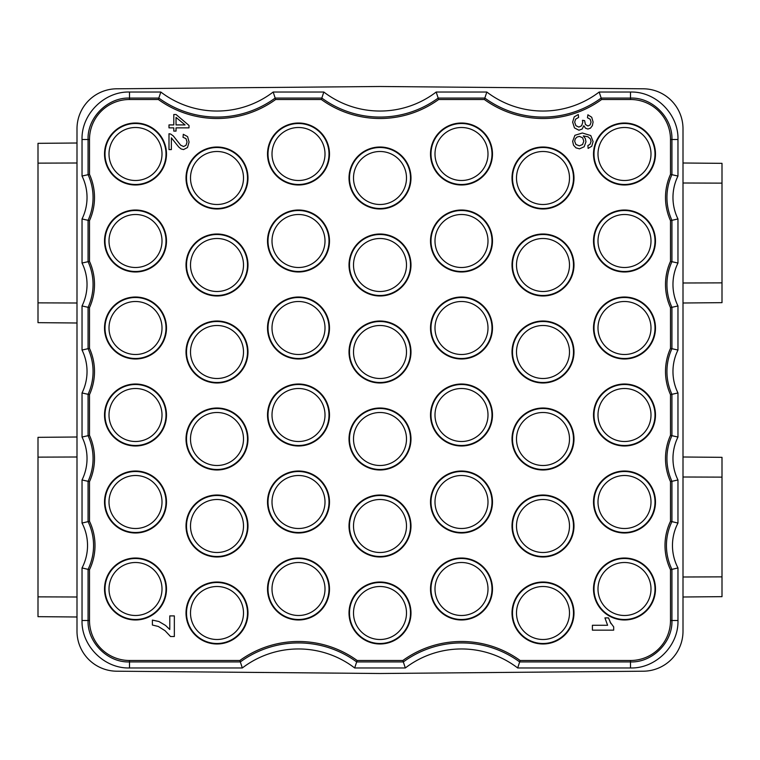 <?xml version="1.0" encoding="UTF-8"?>
<svg xmlns="http://www.w3.org/2000/svg" width="760" height="760" viewBox="0 0 760 760"><rect width="100%" height="100%" fill="white"/><g stroke="black" fill="none" stroke-linecap="round" stroke-linejoin="round"><path stroke-width="1.14" d="M683.003 631.199A40.005 40.005 0 0 1 643.35 671.203L380 673.503L116.65 671.203A40.005 40.005 0 0 1 76.997 631.199L76.997 128.801A40.005 40.005 0 0 1 116.65 88.796L380 86.497L643.35 88.796A40.005 40.005 0 0 1 683.003 128.801L683.003 631.199M273.173 92.036A92.53 92.53 0 0 1 160.825 92.036L129.504 92.036C104.68 91.257 81.282 113.876 82.032 139.498L82.032 176.044A48.535 48.535 0 0 1 82.032 218.956L82.032 263.045A48.535 48.535 0 0 1 82.032 305.957L82.032 350.047A48.535 48.535 0 0 1 82.032 392.958L82.032 437.048A48.535 48.535 0 0 1 82.032 479.959L82.032 523.061A48.535 48.535 0 0 1 82.032 567.938L82.032 620.502C81.254 645.316 103.873 668.714 129.504 667.964L242.326 667.964A92.53 92.53 0 0 1 354.673 667.964L405.327 667.964A92.53 92.53 0 0 1 517.674 667.964L630.496 667.964C655.319 668.743 678.718 646.123 677.967 620.502L677.967 567.938A48.535 48.535 0 0 1 677.967 523.061L677.967 479.959A48.535 48.535 0 0 1 677.967 437.048L677.967 392.958A48.535 48.535 0 0 1 677.967 350.047L677.967 305.957A48.535 48.535 0 0 1 677.967 263.045L677.967 218.956A48.535 48.535 0 0 1 677.967 176.044L677.967 139.498C678.746 114.684 656.127 91.285 630.496 92.036L599.174 92.036A92.53 92.53 0 0 1 486.828 92.036L436.173 92.036A92.53 92.53 0 0 1 323.827 92.036L273.173 92.036L275.642 99.503L321.356 99.503A99.997 99.997 0 0 0 438.644 99.503L484.358 99.503A99.997 99.997 0 0 0 601.644 99.503L630.496 99.503A39.995 39.995 45.7 0 1 670.5 139.498L670.5 174.373A56.002 56.002 0 0 0 670.5 220.628L670.5 261.373A56.002 56.002 0 0 0 670.5 307.629L670.5 348.374A56.002 56.002 0 0 0 670.5 394.63L670.5 435.366A56.002 56.002 0 0 0 670.5 481.631L670.5 521.293A56.002 56.002 0 0 0 670.5 569.706L670.5 620.502A39.995 39.995 135.7 0 1 630.496 660.497L520.144 660.497A99.997 99.997 0 0 0 402.857 660.497L357.143 660.497A99.997 99.997 0 0 0 239.856 660.497L129.504 660.497A39.995 39.995 -134.3 0 1 89.499 620.502L89.499 569.706A56.002 56.002 0 0 0 89.499 521.293L89.499 481.631A56.002 56.002 0 0 0 89.499 435.366L89.499 394.63A56.002 56.002 0 0 0 89.499 348.374L89.499 307.629A56.002 56.002 0 0 0 89.499 261.373L89.499 220.628A56.002 56.002 0 0 0 89.499 174.373L89.499 139.498A39.995 39.995 -44.3 0 1 129.504 99.503L158.355 99.503A99.997 99.997 0 0 0 275.642 99.503M76.997 456.998L38 457.14L38 437.342L76.997 437M38 457.14L38 596.856L76.997 596.999M38 596.856L38 616.664L76.997 616.996M76.997 163.001L38 163.143L38 143.336L76.997 143.004M38 163.143L38 302.86L76.997 303.002M38 302.86L38 322.658L76.997 323M683.003 303.002L722 302.66L722 163.343L683.003 163.001M683.003 282.995L722 282.863M683.003 182.998L722 183.141M683.003 596.999L722 596.657L722 457.339L683.003 456.998M683.003 577.001L722 576.859M683.003 477.005L722 477.137M135.498 214.5A26.495 26.495 0 0 0 109.003 240.996A26.495 26.495 0 0 0 135.498 267.501A26.495 26.495 0 0 0 162.004 240.996A26.495 26.495 0 0 0 135.498 214.5M135.498 271.5A30.504 30.504 0 0 1 105.004 240.996A30.504 30.504 0 0 1 135.498 210.501A30.504 30.504 0 0 1 166.003 240.996A30.504 30.504 0 0 1 135.498 271.5M135.498 210.016A30.979 30.979 0 0 0 104.519 240.996A30.979 30.979 0 0 0 135.498 271.985A30.979 30.979 0 0 0 166.487 240.996A30.979 30.979 0 0 0 135.498 210.016M583.832 125.732L585.523 128.202L587.889 129.038L590.463 128.145L592.372 125.628L593.085 122.018L591.717 117.249L587.898 114.798L587.461 117.743L590.168 119.215L591.061 122.084L590.168 124.906L587.936 126.008L585.418 124.498L584.62 120.64L582.464 120.308L582.739 122.389L581.637 125.761L578.854 127.091L575.871 125.657L574.674 122.141L575.596 119.168L578.607 117.448L578.284 114.504L574.208 116.869L572.641 122.132L574.465 127.918L578.911 130.216L582.131 129.038L583.832 125.732M189.002 125.457L189.002 127.861L176.035 127.861L176.035 131.1L173.793 131.1L173.793 127.861L168.995 127.861L168.995 124.916L173.793 124.916L173.793 114.504L176.035 114.504L189.002 125.457M588.107 148.418L591.755 146.243L593.085 141.607L590.786 135.565L582.359 133L574.902 135.318L572.66 141.332L573.524 145.198L575.985 147.868L579.49 148.846L584.155 146.766L585.969 141.759L585.323 138.529L583.309 135.926L587.936 136.762L590.406 138.957L591.061 141.427L590.007 144.371L587.908 145.493L588.107 148.418M171.361 149.596L168.995 149.596L168.995 133.732L170.706 134.064L173.365 136.011L180.623 145.16L183.587 146.537L186.038 145.274L187.045 142.016L185.982 138.614L183.036 137.322L183.293 134.292L187.596 136.629L189.078 142.082L187.482 147.554L183.53 149.568L181.165 148.979L178.724 147.012L171.361 137.826L171.361 149.596M135.498 123.016A30.979 30.979 0 0 0 104.519 154.005A30.979 30.979 0 0 0 135.498 184.984A30.979 30.979 0 0 0 166.487 154.005A30.979 30.979 0 0 0 135.498 123.016M135.498 297.017A30.979 30.979 0 0 0 104.519 327.997A30.979 30.979 0 0 0 135.498 358.986A30.979 30.979 0 0 0 166.487 327.997A30.979 30.979 0 0 0 135.498 297.017M135.498 384.019A30.979 30.979 0 0 0 104.519 414.998A30.979 30.979 0 0 0 135.498 445.987A30.979 30.979 0 0 0 166.487 414.998A30.979 30.979 0 0 0 135.498 384.019M135.498 471.019A30.979 30.979 0 0 0 104.519 501.999A30.979 30.979 0 0 0 135.498 532.988A30.979 30.979 0 0 0 166.487 501.999A30.979 30.979 0 0 0 135.498 471.019M135.498 558.02A30.979 30.979 0 0 0 104.519 589A30.979 30.979 0 0 0 135.498 619.98A30.979 30.979 0 0 0 166.487 589A30.979 30.979 0 0 0 135.498 558.02M298.499 123.016A30.979 30.979 0 0 0 267.52 154.005A30.979 30.979 0 0 0 298.499 184.984A30.979 30.979 0 0 0 329.488 154.005A30.979 30.979 0 0 0 298.499 123.016M298.499 210.016A30.979 30.979 0 0 0 267.52 240.996A30.979 30.979 0 0 0 298.499 271.985A30.979 30.979 0 0 0 329.488 240.996A30.979 30.979 0 0 0 298.499 210.016M298.499 297.017A30.979 30.979 0 0 0 267.52 327.997A30.979 30.979 0 0 0 298.499 358.986A30.979 30.979 0 0 0 329.488 327.997A30.979 30.979 0 0 0 298.499 297.017M298.499 384.019A30.979 30.979 0 0 0 267.52 414.998A30.979 30.979 0 0 0 298.499 445.987A30.979 30.979 0 0 0 329.488 414.998A30.979 30.979 0 0 0 298.499 384.019M298.499 471.019A30.979 30.979 0 0 0 267.52 501.999A30.979 30.979 0 0 0 298.499 532.988A30.979 30.979 0 0 0 329.488 501.999A30.979 30.979 0 0 0 298.499 471.019M298.499 558.02A30.979 30.979 0 0 0 267.52 589A30.979 30.979 0 0 0 298.499 619.98A30.979 30.979 0 0 0 329.488 589A30.979 30.979 0 0 0 298.499 558.02M461.5 123.016A30.979 30.979 0 0 0 430.512 154.005A30.979 30.979 0 0 0 461.5 184.984A30.979 30.979 0 0 0 492.48 154.005A30.979 30.979 0 0 0 461.5 123.016M461.5 210.016A30.979 30.979 0 0 0 430.512 240.996A30.979 30.979 0 0 0 461.5 271.985A30.979 30.979 0 0 0 492.48 240.996A30.979 30.979 0 0 0 461.5 210.016M461.5 297.017A30.979 30.979 0 0 0 430.512 327.997A30.979 30.979 0 0 0 461.5 358.986A30.979 30.979 0 0 0 492.48 327.997A30.979 30.979 0 0 0 461.5 297.017M461.5 384.019A30.979 30.979 0 0 0 430.512 414.998A30.979 30.979 0 0 0 461.5 445.987A30.979 30.979 0 0 0 492.48 414.998A30.979 30.979 0 0 0 461.5 384.019M461.5 471.019A30.979 30.979 0 0 0 430.512 501.999A30.979 30.979 0 0 0 461.5 532.988A30.979 30.979 0 0 0 492.48 501.999A30.979 30.979 0 0 0 461.5 471.019M461.5 558.02A30.979 30.979 0 0 0 430.512 589A30.979 30.979 0 0 0 461.5 619.98A30.979 30.979 0 0 0 492.48 589A30.979 30.979 0 0 0 461.5 558.02M624.501 123.016A30.979 30.979 0 0 0 593.512 154.005A30.979 30.979 0 0 0 624.501 184.984A30.979 30.979 0 0 0 655.481 154.005A30.979 30.979 0 0 0 624.501 123.016M624.501 210.016A30.979 30.979 0 0 0 593.512 240.996A30.979 30.979 0 0 0 624.501 271.985A30.979 30.979 0 0 0 655.481 240.996A30.979 30.979 0 0 0 624.501 210.016M624.501 297.017A30.979 30.979 0 0 0 593.512 327.997A30.979 30.979 0 0 0 624.501 358.986A30.979 30.979 0 0 0 655.481 327.997A30.979 30.979 0 0 0 624.501 297.017M624.501 384.019A30.979 30.979 0 0 0 593.512 414.998A30.979 30.979 0 0 0 624.501 445.987A30.979 30.979 0 0 0 655.481 414.998A30.979 30.979 0 0 0 624.501 384.019M624.501 471.019A30.979 30.979 0 0 0 593.512 501.999A30.979 30.979 0 0 0 624.501 532.988A30.979 30.979 0 0 0 655.481 501.999A30.979 30.979 0 0 0 624.501 471.019M624.501 558.02A30.979 30.979 0 0 0 593.512 589A30.979 30.979 0 0 0 624.501 619.98A30.979 30.979 0 0 0 655.481 589A30.979 30.979 0 0 0 624.501 558.02M216.999 147.012A30.979 30.979 0 0 0 186.019 178.001A30.979 30.979 0 0 0 216.999 208.981A30.979 30.979 0 0 0 247.988 178.001A30.979 30.979 0 0 0 216.999 147.012M216.999 234.013A30.979 30.979 0 0 0 186.019 265.002A30.979 30.979 0 0 0 216.999 295.982A30.979 30.979 0 0 0 247.988 265.002A30.979 30.979 0 0 0 216.999 234.013M216.999 321.014A30.979 30.979 0 0 0 186.019 352.003A30.979 30.979 0 0 0 216.999 382.983A30.979 30.979 0 0 0 247.988 352.003A30.979 30.979 0 0 0 216.999 321.014M216.999 408.015A30.979 30.979 0 0 0 186.019 439.005A30.979 30.979 0 0 0 216.999 469.984A30.979 30.979 0 0 0 247.988 439.005A30.979 30.979 0 0 0 216.999 408.015M216.999 495.017A30.979 30.979 0 0 0 186.019 525.996A30.979 30.979 0 0 0 216.999 556.985A30.979 30.979 0 0 0 247.988 525.996A30.979 30.979 0 0 0 216.999 495.017M216.999 582.017A30.979 30.979 0 0 0 186.019 612.997A30.979 30.979 0 0 0 216.999 643.986A30.979 30.979 0 0 0 247.988 612.997A30.979 30.979 0 0 0 216.999 582.017M380 147.012A30.979 30.979 0 0 0 349.02 178.001A30.979 30.979 0 0 0 380 208.981A30.979 30.979 0 0 0 410.979 178.001A30.979 30.979 0 0 0 380 147.012M380 234.013A30.979 30.979 0 0 0 349.02 265.002A30.979 30.979 0 0 0 380 295.982A30.979 30.979 0 0 0 410.979 265.002A30.979 30.979 0 0 0 380 234.013M380 321.014A30.979 30.979 0 0 0 349.02 352.003A30.979 30.979 0 0 0 380 382.983A30.979 30.979 0 0 0 410.979 352.003A30.979 30.979 0 0 0 380 321.014M380 408.015A30.979 30.979 0 0 0 349.02 439.005A30.979 30.979 0 0 0 380 469.984A30.979 30.979 0 0 0 410.979 439.005A30.979 30.979 0 0 0 380 408.015M380 495.017A30.979 30.979 0 0 0 349.02 525.996A30.979 30.979 0 0 0 380 556.985A30.979 30.979 0 0 0 410.979 525.996A30.979 30.979 0 0 0 380 495.017M380 582.017A30.979 30.979 0 0 0 349.02 612.997A30.979 30.979 0 0 0 380 643.986A30.979 30.979 0 0 0 410.979 612.997A30.979 30.979 0 0 0 380 582.017M543.001 147.012A30.979 30.979 0 0 0 512.012 178.001A30.979 30.979 0 0 0 543.001 208.981A30.979 30.979 0 0 0 573.981 178.001A30.979 30.979 0 0 0 543.001 147.012M543.001 234.013A30.979 30.979 0 0 0 512.012 265.002A30.979 30.979 0 0 0 543.001 295.982A30.979 30.979 0 0 0 573.981 265.002A30.979 30.979 0 0 0 543.001 234.013M543.001 321.014A30.979 30.979 0 0 0 512.012 352.003A30.979 30.979 0 0 0 543.001 382.983A30.979 30.979 0 0 0 573.981 352.003A30.979 30.979 0 0 0 543.001 321.014M543.001 408.015A30.979 30.979 0 0 0 512.012 439.005A30.979 30.979 0 0 0 543.001 469.984A30.979 30.979 0 0 0 573.981 439.005A30.979 30.979 0 0 0 543.001 408.015M543.001 495.017A30.979 30.979 0 0 0 512.012 525.996A30.979 30.979 0 0 0 543.001 556.985A30.979 30.979 0 0 0 573.981 525.996A30.979 30.979 0 0 0 543.001 495.017M543.001 582.017A30.979 30.979 0 0 0 512.012 612.997A30.979 30.979 0 0 0 543.001 643.986A30.979 30.979 0 0 0 573.981 612.997A30.979 30.979 0 0 0 543.001 582.017M610.926 623.599L608.522 617.899L604.931 617.899L607.601 625.271L592.401 625.271L592.401 630.154L613.681 630.154L613.681 626.876L610.081 622.031M174.344 615.904L174.344 636.519L170.516 636.519L165.043 630.695L158.261 626.439L152.399 625.033L152.399 620.093L158.925 621.519L165.518 625.423L169.784 629.498L169.784 615.904L174.344 615.904M158.355 99.503L158.821 98.069L129.504 98.069C107.844 97.261 87.248 117.496 88.065 139.498L88.065 174.686L89.499 174.373M160.825 92.036L158.821 98.069A98.562 98.562 0 0 0 275.177 98.069L321.822 98.069L323.827 92.036M82.032 176.044L88.065 174.686A54.568 54.568 0 0 1 88.065 220.314L88.065 261.677L89.499 261.373M82.032 218.956L89.499 220.628M82.032 263.045L88.065 261.677A54.568 54.568 0 0 1 88.065 307.315L88.065 348.678L89.499 348.374M82.032 305.957L89.499 307.629M82.032 350.047L88.065 348.678A54.568 54.568 0 0 1 88.065 394.316L88.065 435.68L89.499 435.366M82.032 392.958L89.499 394.63M82.032 437.048L88.065 435.68A54.568 54.568 0 0 1 88.065 481.317L88.065 521.626L89.499 521.293M82.032 479.959L89.499 481.631M82.032 523.061L88.065 521.626A54.568 54.568 0 0 1 88.065 569.373L88.065 620.502C87.257 642.162 107.493 662.758 129.504 661.931L240.321 661.931L239.856 660.497M82.032 567.938L89.499 569.706M242.326 667.964L240.321 661.931A98.562 98.562 0 0 1 356.677 661.931L403.322 661.931L402.857 660.497M354.673 667.964L357.143 660.497M405.327 667.964L403.322 661.931A98.562 98.562 0 0 1 519.678 661.931L630.496 661.931C652.156 662.739 672.752 642.504 671.935 620.502L671.935 569.373L670.5 569.706M517.674 667.964L520.144 660.497M677.967 567.938L671.935 569.373A54.568 54.568 0 0 1 671.935 521.626L671.935 481.317L670.5 481.631M677.967 523.061L670.5 521.293M677.967 479.959L671.935 481.317A54.568 54.568 0 0 1 671.935 435.68L671.935 394.316L670.5 394.63M677.967 437.048L670.5 435.366M677.967 392.958L671.935 394.316A54.568 54.568 0 0 1 671.935 348.678L671.935 307.315L670.5 307.629M677.967 350.047L670.5 348.374M677.967 305.957L671.935 307.315A54.568 54.568 0 0 1 671.935 261.677L671.935 220.314L670.5 220.628M677.967 263.045L670.5 261.373M677.967 218.956L671.935 220.314A54.568 54.568 0 0 1 671.935 174.686L671.935 139.498C672.742 117.838 652.507 97.242 630.496 98.069L601.179 98.069L601.644 99.503M677.967 176.044L670.5 174.373M599.174 92.036L601.179 98.069A98.562 98.562 0 0 1 484.823 98.069L438.178 98.069L438.644 99.503M486.828 92.036L484.358 99.503M436.173 92.036L438.178 98.069A98.562 98.562 0 0 1 321.822 98.069L321.356 99.503M176.035 117.401L176.035 124.916L185.06 124.916L176.035 117.401M579.481 136.391L582.606 137.779L583.803 141.17L582.606 144.505L579.348 145.834L575.938 144.495L574.674 141.284L575.272 138.843L577.049 137.028L579.481 136.391M135.498 184.5A30.504 30.504 0 0 1 105.004 154.005A30.504 30.504 0 0 1 135.498 123.5A30.504 30.504 0 0 1 166.003 154.005A30.504 30.504 0 0 1 135.498 184.5M135.498 180.5A26.495 26.495 0 0 0 162.004 154.005A26.495 26.495 0 0 0 135.498 127.499A26.495 26.495 0 0 0 109.003 154.005A26.495 26.495 0 0 0 135.498 180.5M135.498 358.501A30.504 30.504 0 0 1 105.004 327.997A30.504 30.504 0 0 1 135.498 297.502A30.504 30.504 0 0 1 166.003 327.997A30.504 30.504 0 0 1 135.498 358.501M135.498 354.502A26.495 26.495 0 0 0 162.004 327.997A26.495 26.495 0 0 0 135.498 301.501A26.495 26.495 0 0 0 109.003 327.997A26.495 26.495 0 0 0 135.498 354.502M135.498 445.502A30.504 30.504 0 0 1 105.004 414.998A30.504 30.504 0 0 1 135.498 384.503A30.504 30.504 0 0 1 166.003 414.998A30.504 30.504 0 0 1 135.498 445.502M135.498 441.503A26.495 26.495 0 0 0 162.004 414.998A26.495 26.495 0 0 0 135.498 388.502A26.495 26.495 0 0 0 109.003 414.998A26.495 26.495 0 0 0 135.498 441.503M135.498 532.503A30.504 30.504 0 0 1 105.004 501.999A30.504 30.504 0 0 1 135.498 471.504A30.504 30.504 0 0 1 166.003 501.999A30.504 30.504 0 0 1 135.498 532.503M135.498 528.504A26.495 26.495 0 0 0 162.004 501.999A26.495 26.495 0 0 0 135.498 475.503A26.495 26.495 0 0 0 109.003 501.999A26.495 26.495 0 0 0 135.498 528.504M135.498 619.505A30.504 30.504 0 0 1 105.004 589A30.504 30.504 0 0 1 135.498 558.495A30.504 30.504 0 0 1 166.003 589A30.504 30.504 0 0 1 135.498 619.505M135.498 615.495A26.495 26.495 0 0 0 162.004 589A26.495 26.495 0 0 0 135.498 562.505A26.495 26.495 0 0 0 109.003 589A26.495 26.495 0 0 0 135.498 615.495M298.499 184.5A30.504 30.504 0 0 1 268.005 154.005A30.504 30.504 0 0 1 298.499 123.5A30.504 30.504 0 0 1 329.004 154.005A30.504 30.504 0 0 1 298.499 184.5M298.499 180.5A26.495 26.495 0 0 0 325.005 154.005A26.495 26.495 0 0 0 298.499 127.499A26.495 26.495 0 0 0 272.004 154.005A26.495 26.495 0 0 0 298.499 180.5M298.499 271.5A30.504 30.504 0 0 1 268.005 240.996A30.504 30.504 0 0 1 298.499 210.501A30.504 30.504 0 0 1 329.004 240.996A30.504 30.504 0 0 1 298.499 271.5M298.499 267.501A26.495 26.495 0 0 0 325.005 240.996A26.495 26.495 0 0 0 298.499 214.5A26.495 26.495 0 0 0 272.004 240.996A26.495 26.495 0 0 0 298.499 267.501M298.499 358.501A30.504 30.504 0 0 1 268.005 327.997A30.504 30.504 0 0 1 298.499 297.502A30.504 30.504 0 0 1 329.004 327.997A30.504 30.504 0 0 1 298.499 358.501M298.499 354.502A26.495 26.495 0 0 0 325.005 327.997A26.495 26.495 0 0 0 298.499 301.501A26.495 26.495 0 0 0 272.004 327.997A26.495 26.495 0 0 0 298.499 354.502M298.499 445.502A30.504 30.504 0 0 1 268.005 414.998A30.504 30.504 0 0 1 298.499 384.503A30.504 30.504 0 0 1 329.004 414.998A30.504 30.504 0 0 1 298.499 445.502M298.499 441.503A26.495 26.495 0 0 0 325.005 414.998A26.495 26.495 0 0 0 298.499 388.502A26.495 26.495 0 0 0 272.004 414.998A26.495 26.495 0 0 0 298.499 441.503M298.499 532.503A30.504 30.504 0 0 1 268.005 501.999A30.504 30.504 0 0 1 298.499 471.504A30.504 30.504 0 0 1 329.004 501.999A30.504 30.504 0 0 1 298.499 532.503M298.499 528.504A26.495 26.495 0 0 0 325.005 501.999A26.495 26.495 0 0 0 298.499 475.503A26.495 26.495 0 0 0 272.004 501.999A26.495 26.495 0 0 0 298.499 528.504M298.499 619.505A30.504 30.504 0 0 1 268.005 589A30.504 30.504 0 0 1 298.499 558.495A30.504 30.504 0 0 1 329.004 589A30.504 30.504 0 0 1 298.499 619.505M298.499 615.495A26.495 26.495 0 0 0 325.005 589A26.495 26.495 0 0 0 298.499 562.505A26.495 26.495 0 0 0 272.004 589A26.495 26.495 0 0 0 298.499 615.495M461.5 184.5A30.504 30.504 0 0 1 430.996 154.005A30.504 30.504 0 0 1 461.5 123.5A30.504 30.504 0 0 1 491.995 154.005A30.504 30.504 0 0 1 461.5 184.5M461.5 180.5A26.495 26.495 0 0 0 487.996 154.005A26.495 26.495 0 0 0 461.5 127.499A26.495 26.495 0 0 0 434.995 154.005A26.495 26.495 0 0 0 461.5 180.5M461.5 271.5A30.504 30.504 0 0 1 430.996 240.996A30.504 30.504 0 0 1 461.5 210.501A30.504 30.504 0 0 1 491.995 240.996A30.504 30.504 0 0 1 461.5 271.5M461.5 267.501A26.495 26.495 0 0 0 487.996 240.996A26.495 26.495 0 0 0 461.5 214.5A26.495 26.495 0 0 0 434.995 240.996A26.495 26.495 0 0 0 461.5 267.501M461.5 358.501A30.504 30.504 0 0 1 430.996 327.997A30.504 30.504 0 0 1 461.5 297.502A30.504 30.504 0 0 1 491.995 327.997A30.504 30.504 0 0 1 461.5 358.501M461.5 354.502A26.495 26.495 0 0 0 487.996 327.997A26.495 26.495 0 0 0 461.5 301.501A26.495 26.495 0 0 0 434.995 327.997A26.495 26.495 0 0 0 461.5 354.502M461.5 445.502A30.504 30.504 0 0 1 430.996 414.998A30.504 30.504 0 0 1 461.5 384.503A30.504 30.504 0 0 1 491.995 414.998A30.504 30.504 0 0 1 461.5 445.502M461.5 441.503A26.495 26.495 0 0 0 487.996 414.998A26.495 26.495 0 0 0 461.5 388.502A26.495 26.495 0 0 0 434.995 414.998A26.495 26.495 0 0 0 461.5 441.503M461.5 532.503A30.504 30.504 0 0 1 430.996 501.999A30.504 30.504 0 0 1 461.5 471.504A30.504 30.504 0 0 1 491.995 501.999A30.504 30.504 0 0 1 461.5 532.503M461.5 528.504A26.495 26.495 0 0 0 487.996 501.999A26.495 26.495 0 0 0 461.5 475.503A26.495 26.495 0 0 0 434.995 501.999A26.495 26.495 0 0 0 461.5 528.504M461.5 619.505A30.504 30.504 0 0 1 430.996 589A30.504 30.504 0 0 1 461.5 558.495A30.504 30.504 0 0 1 491.995 589A30.504 30.504 0 0 1 461.5 619.505M461.5 615.495A26.495 26.495 0 0 0 487.996 589A26.495 26.495 0 0 0 461.5 562.505A26.495 26.495 0 0 0 434.995 589A26.495 26.495 0 0 0 461.5 615.495M624.501 184.5A30.504 30.504 0 0 1 593.997 154.005A30.504 30.504 0 0 1 624.501 123.5A30.504 30.504 0 0 1 654.996 154.005A30.504 30.504 0 0 1 624.501 184.5M624.501 180.5A26.495 26.495 0 0 0 650.997 154.005A26.495 26.495 0 0 0 624.501 127.499A26.495 26.495 0 0 0 597.996 154.005A26.495 26.495 0 0 0 624.501 180.5M624.501 271.5A30.504 30.504 0 0 1 593.997 240.996A30.504 30.504 0 0 1 624.501 210.501A30.504 30.504 0 0 1 654.996 240.996A30.504 30.504 0 0 1 624.501 271.5M624.501 267.501A26.495 26.495 0 0 0 650.997 240.996A26.495 26.495 0 0 0 624.501 214.5A26.495 26.495 0 0 0 597.996 240.996A26.495 26.495 0 0 0 624.501 267.501M624.501 358.501A30.504 30.504 0 0 1 593.997 327.997A30.504 30.504 0 0 1 624.501 297.502A30.504 30.504 0 0 1 654.996 327.997A30.504 30.504 0 0 1 624.501 358.501M624.501 354.502A26.495 26.495 0 0 0 650.997 327.997A26.495 26.495 0 0 0 624.501 301.501A26.495 26.495 0 0 0 597.996 327.997A26.495 26.495 0 0 0 624.501 354.502M624.501 445.502A30.504 30.504 0 0 1 593.997 414.998A30.504 30.504 0 0 1 624.501 384.503A30.504 30.504 0 0 1 654.996 414.998A30.504 30.504 0 0 1 624.501 445.502M624.501 441.503A26.495 26.495 0 0 0 650.997 414.998A26.495 26.495 0 0 0 624.501 388.502A26.495 26.495 0 0 0 597.996 414.998A26.495 26.495 0 0 0 624.501 441.503M624.501 532.503A30.504 30.504 0 0 1 593.997 501.999A30.504 30.504 0 0 1 624.501 471.504A30.504 30.504 0 0 1 654.996 501.999A30.504 30.504 0 0 1 624.501 532.503M624.501 528.504A26.495 26.495 0 0 0 650.997 501.999A26.495 26.495 0 0 0 624.501 475.503A26.495 26.495 0 0 0 597.996 501.999A26.495 26.495 0 0 0 624.501 528.504M624.501 619.505A30.504 30.504 0 0 1 593.997 589A30.504 30.504 0 0 1 624.501 558.495A30.504 30.504 0 0 1 654.996 589A30.504 30.504 0 0 1 624.501 619.505M624.501 615.495A26.495 26.495 0 0 0 650.997 589A26.495 26.495 0 0 0 624.501 562.505A26.495 26.495 0 0 0 597.996 589A26.495 26.495 0 0 0 624.501 615.495M216.999 208.496A30.504 30.504 0 0 1 186.504 178.001A30.504 30.504 0 0 1 216.999 147.497A30.504 30.504 0 0 1 247.503 178.001A30.504 30.504 0 0 1 216.999 208.496M216.999 204.497A26.495 26.495 0 0 0 243.504 178.001A26.495 26.495 0 0 0 216.999 151.496A26.495 26.495 0 0 0 190.504 178.001A26.495 26.495 0 0 0 216.999 204.497M216.999 295.498A30.504 30.504 0 0 1 186.504 265.002A30.504 30.504 0 0 1 216.999 234.498A30.504 30.504 0 0 1 247.503 265.002A30.504 30.504 0 0 1 216.999 295.498M216.999 291.498A26.495 26.495 0 0 0 243.504 265.002A26.495 26.495 0 0 0 216.999 238.498A26.495 26.495 0 0 0 190.504 265.002A26.495 26.495 0 0 0 216.999 291.498M216.999 382.498A30.504 30.504 0 0 1 186.504 352.003A30.504 30.504 0 0 1 216.999 321.499A30.504 30.504 0 0 1 247.503 352.003A30.504 30.504 0 0 1 216.999 382.498M216.999 378.499A26.495 26.495 0 0 0 243.504 352.003A26.495 26.495 0 0 0 216.999 325.498A26.495 26.495 0 0 0 190.504 352.003A26.495 26.495 0 0 0 216.999 378.499M216.999 469.499A30.504 30.504 0 0 1 186.504 439.005A30.504 30.504 0 0 1 216.999 408.5A30.504 30.504 0 0 1 247.503 439.005A30.504 30.504 0 0 1 216.999 469.499M216.999 465.5A26.495 26.495 0 0 0 243.504 439.005A26.495 26.495 0 0 0 216.999 412.499A26.495 26.495 0 0 0 190.504 439.005A26.495 26.495 0 0 0 216.999 465.5M216.999 556.5A30.504 30.504 0 0 1 186.504 525.996A30.504 30.504 0 0 1 216.999 495.501A30.504 30.504 0 0 1 247.503 525.996A30.504 30.504 0 0 1 216.999 556.5M216.999 552.501A26.495 26.495 0 0 0 243.504 525.996A26.495 26.495 0 0 0 216.999 499.5A26.495 26.495 0 0 0 190.504 525.996A26.495 26.495 0 0 0 216.999 552.501M216.999 643.501A30.504 30.504 0 0 1 186.504 612.997A30.504 30.504 0 0 1 216.999 582.502A30.504 30.504 0 0 1 247.503 612.997A30.504 30.504 0 0 1 216.999 643.501M216.999 639.502A26.495 26.495 0 0 0 243.504 612.997A26.495 26.495 0 0 0 216.999 586.501A26.495 26.495 0 0 0 190.504 612.997A26.495 26.495 0 0 0 216.999 639.502M380 208.496A30.504 30.504 0 0 1 349.495 178.001A30.504 30.504 0 0 1 380 147.497A30.504 30.504 0 0 1 410.505 178.001A30.504 30.504 0 0 1 380 208.496M380 204.497A26.495 26.495 0 0 0 406.495 178.001A26.495 26.495 0 0 0 380 151.496A26.495 26.495 0 0 0 353.505 178.001A26.495 26.495 0 0 0 380 204.497M380 295.498A30.504 30.504 0 0 1 349.495 265.002A30.504 30.504 0 0 1 380 234.498A30.504 30.504 0 0 1 410.505 265.002A30.504 30.504 0 0 1 380 295.498M380 291.498A26.495 26.495 0 0 0 406.495 265.002A26.495 26.495 0 0 0 380 238.498A26.495 26.495 0 0 0 353.505 265.002A26.495 26.495 0 0 0 380 291.498M380 382.498A30.504 30.504 0 0 1 349.495 352.003A30.504 30.504 0 0 1 380 321.499A30.504 30.504 0 0 1 410.505 352.003A30.504 30.504 0 0 1 380 382.498M380 378.499A26.495 26.495 0 0 0 406.495 352.003A26.495 26.495 0 0 0 380 325.498A26.495 26.495 0 0 0 353.505 352.003A26.495 26.495 0 0 0 380 378.499M380 469.499A30.504 30.504 0 0 1 349.495 439.005A30.504 30.504 0 0 1 380 408.5A30.504 30.504 0 0 1 410.505 439.005A30.504 30.504 0 0 1 380 469.499M380 465.5A26.495 26.495 0 0 0 406.495 439.005A26.495 26.495 0 0 0 380 412.499A26.495 26.495 0 0 0 353.505 439.005A26.495 26.495 0 0 0 380 465.5M380 556.5A30.504 30.504 0 0 1 349.495 525.996A30.504 30.504 0 0 1 380 495.501A30.504 30.504 0 0 1 410.505 525.996A30.504 30.504 0 0 1 380 556.5M380 552.501A26.495 26.495 0 0 0 406.495 525.996A26.495 26.495 0 0 0 380 499.5A26.495 26.495 0 0 0 353.505 525.996A26.495 26.495 0 0 0 380 552.501M380 643.501A30.504 30.504 0 0 1 349.495 612.997A30.504 30.504 0 0 1 380 582.502A30.504 30.504 0 0 1 410.505 612.997A30.504 30.504 0 0 1 380 643.501M380 639.502A26.495 26.495 0 0 0 406.495 612.997A26.495 26.495 0 0 0 380 586.501A26.495 26.495 0 0 0 353.505 612.997A26.495 26.495 0 0 0 380 639.502M543.001 208.496A30.504 30.504 0 0 1 512.496 178.001A30.504 30.504 0 0 1 543.001 147.497A30.504 30.504 0 0 1 573.496 178.001A30.504 30.504 0 0 1 543.001 208.496M543.001 204.497A26.495 26.495 0 0 0 569.496 178.001A26.495 26.495 0 0 0 543.001 151.496A26.495 26.495 0 0 0 516.496 178.001A26.495 26.495 0 0 0 543.001 204.497M543.001 295.498A30.504 30.504 0 0 1 512.496 265.002A30.504 30.504 0 0 1 543.001 234.498A30.504 30.504 0 0 1 573.496 265.002A30.504 30.504 0 0 1 543.001 295.498M543.001 291.498A26.495 26.495 0 0 0 569.496 265.002A26.495 26.495 0 0 0 543.001 238.498A26.495 26.495 0 0 0 516.496 265.002A26.495 26.495 0 0 0 543.001 291.498M543.001 382.498A30.504 30.504 0 0 1 512.496 352.003A30.504 30.504 0 0 1 543.001 321.499A30.504 30.504 0 0 1 573.496 352.003A30.504 30.504 0 0 1 543.001 382.498M543.001 378.499A26.495 26.495 0 0 0 569.496 352.003A26.495 26.495 0 0 0 543.001 325.498A26.495 26.495 0 0 0 516.496 352.003A26.495 26.495 0 0 0 543.001 378.499M543.001 469.499A30.504 30.504 0 0 1 512.496 439.005A30.504 30.504 0 0 1 543.001 408.5A30.504 30.504 0 0 1 573.496 439.005A30.504 30.504 0 0 1 543.001 469.499M543.001 465.5A26.495 26.495 0 0 0 569.496 439.005A26.495 26.495 0 0 0 543.001 412.499A26.495 26.495 0 0 0 516.496 439.005A26.495 26.495 0 0 0 543.001 465.5M543.001 556.5A30.504 30.504 0 0 1 512.496 525.996A30.504 30.504 0 0 1 543.001 495.501A30.504 30.504 0 0 1 573.496 525.996A30.504 30.504 0 0 1 543.001 556.5M543.001 552.501A26.495 26.495 0 0 0 569.496 525.996A26.495 26.495 0 0 0 543.001 499.5A26.495 26.495 0 0 0 516.496 525.996A26.495 26.495 0 0 0 543.001 552.501M543.001 643.501A30.504 30.504 0 0 1 512.496 612.997A30.504 30.504 0 0 1 543.001 582.502A30.504 30.504 0 0 1 573.496 612.997A30.504 30.504 0 0 1 543.001 643.501M543.001 639.502A26.495 26.495 0 0 0 569.496 612.997A26.495 26.495 0 0 0 543.001 586.501A26.495 26.495 0 0 0 516.496 612.997A26.495 26.495 0 0 0 543.001 639.502M129.504 92.036L129.504 99.503M89.499 139.498L82.032 139.498M82.032 620.502L89.499 620.502M129.504 660.497L129.504 667.964M630.496 667.964L630.496 660.497M670.5 620.502L677.967 620.502M677.967 139.498L670.5 139.498M630.496 99.503L630.496 92.036"/></g></svg>
